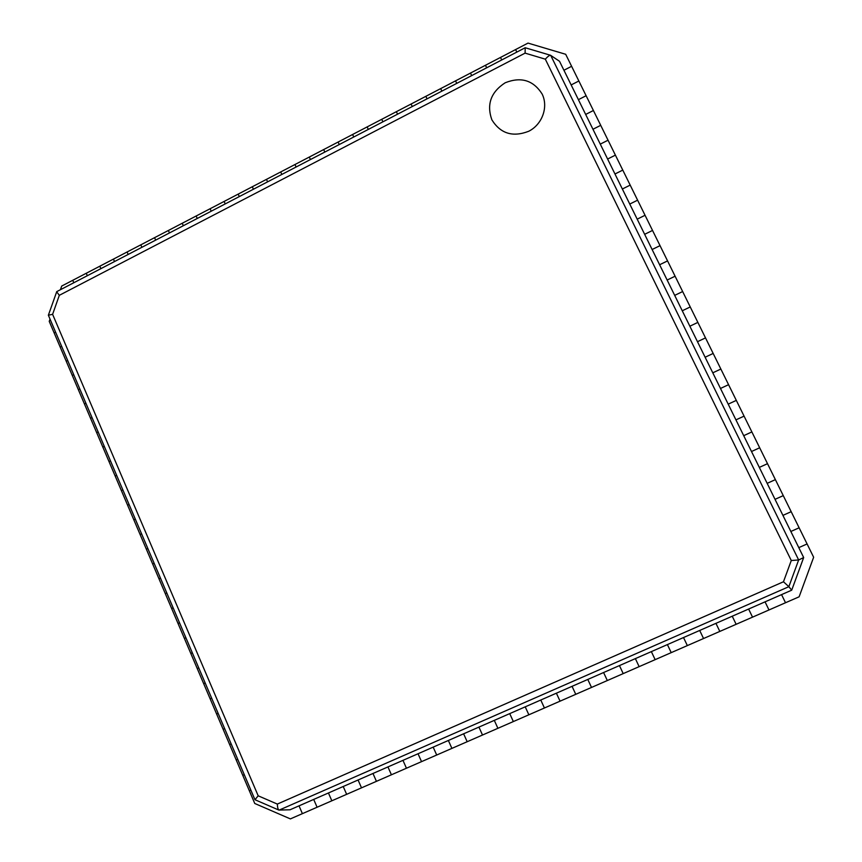 <?xml version="1.0" encoding="UTF-8"?>
<svg xmlns="http://www.w3.org/2000/svg" width="862" height="862" viewBox="0 0 862 862"><rect width="100%" height="100%" fill="white"/><g stroke="black" fill="none" stroke-linecap="round" stroke-linejoin="round"><path stroke-width="1.29" d="M50.007 319.177L49.231 321.375L254.764 803.481L290.375 818.9L317.087 807.241L313.703 799.419L317.087 807.241L346.643 794.333L343.227 786.5L346.643 794.333L376.435 781.338L372.977 773.473L376.435 781.338L406.444 768.225L402.963 760.349L406.444 768.225L436.7 755.026L433.166 747.128L436.7 755.026L467.182 741.719L463.616 733.799L467.182 741.719L497.902 728.304L494.292 720.363L497.902 728.304L528.859 714.792L525.217 706.829L528.859 714.792L560.063 701.172L556.378 693.188L560.063 701.172L591.504 687.445L587.787 679.439L591.504 687.445L623.204 673.61L619.444 665.583L623.204 673.61L655.152 659.656L651.349 651.618L655.152 659.656L687.348 645.595L683.512 637.535L687.348 645.595L719.813 631.426L715.934 623.345L719.813 631.426L752.537 617.149L748.615 609.035L752.537 617.149L785.519 602.743L781.554 594.618L785.519 602.743L799.117 596.806L813.642 557.24L799.128 527.792L790.853 531.477L799.128 527.792L783.267 495.628L775.035 499.335L783.267 495.628L767.514 463.681L759.325 467.398L767.514 463.681L751.869 431.927L743.712 435.676L751.869 431.927L736.31 400.388L728.207 404.149L736.31 400.388L720.858 369.044L712.788 372.826L720.858 369.044L705.504 337.893L697.477 341.697L705.504 337.893L690.246 306.958L682.262 310.773L690.246 306.958L675.097 276.206L667.145 280.042L675.097 276.206L660.033 245.648L652.125 249.506L660.033 245.648L645.056 215.284L637.19 219.163L645.056 215.284L630.187 185.114L622.353 189.004L630.187 185.114L615.403 155.138L607.613 159.039L615.403 155.138L600.717 125.335L592.959 129.257L600.717 125.335L586.117 95.725L578.402 99.669L586.117 95.725L571.614 66.299L563.931 70.253L571.614 66.299L565.688 54.284L528.018 43.1L500.499 57.442L501.727 59.963L500.499 57.442L485.457 65.275L486.674 67.796L485.457 65.275L455.545 80.866L456.741 83.377L455.545 80.866L425.85 96.328L427.046 98.839L425.85 96.328L396.38 111.683L397.565 114.183L396.38 111.683L367.137 126.919L368.311 129.419L367.137 126.919L338.109 142.047L339.262 144.536L338.109 142.047L309.296 157.056L310.439 159.545L309.296 157.056L280.7 171.958L281.831 174.436L280.7 171.958L252.307 186.752L253.428 189.231L252.307 186.752L224.12 201.439L225.241 203.906L224.12 201.439L196.148 216.006L197.247 218.474L196.148 216.006L168.381 230.477L169.469 232.945L168.381 230.477L140.808 244.84L141.885 247.297L140.808 244.84L113.439 259.106L114.506 261.552L113.439 259.106L86.265 273.265L87.321 275.711L86.265 273.265L61.708 286.055L60.415 289.718M515.595 49.576L516.834 52.097L515.595 49.576M277.327 804.074L783.472 581.764L791.273 560.515L545.312 59.166L525.098 53.132L59.327 295.31L52.604 314.328L258.191 795.809L277.327 804.074C277.478 807.392 277.995 809.396 278.879 810.075L290.063 809.774L791.704 590.179L803.675 557.552L559.513 61.277L550.549 55.276L525.27 47.766M470.469 73.087L471.686 75.597L470.469 73.087M440.665 88.614L441.872 91.124L440.665 88.614M411.088 104.022L412.273 106.532L411.088 104.022M381.737 119.322L382.911 121.822L381.737 119.322M352.601 134.504L353.765 136.993L352.601 134.504M323.681 149.568L324.823 152.057L323.681 149.568M294.966 164.523L296.108 167.012L294.966 164.523M266.477 179.371L267.608 181.85L266.477 179.371M238.192 194.112L239.302 196.579L238.192 194.112M210.112 208.733L211.222 211.201L210.112 208.733M182.238 223.258L183.337 225.725L182.238 223.258M154.567 237.675L155.656 240.132L154.567 237.675M127.102 251.984L128.169 254.441L127.102 251.984M99.83 266.196L100.886 268.642L99.83 266.196M72.753 280.301L73.798 282.747L72.753 280.301M54.155 332.937L55.567 332.204L54.155 332.937M60.178 347.063L61.59 346.33L60.178 347.063M66.223 361.221L67.635 360.499L66.223 361.221M72.279 375.433L73.701 374.711L72.279 375.433M78.356 389.689L79.778 388.967L78.356 389.689M84.444 403.976L85.866 403.254L84.444 403.976M90.553 418.307L91.986 417.596L90.553 418.307M96.684 432.681L98.117 431.97L96.684 432.681M102.837 447.098L104.27 446.387L102.837 447.098M109 461.558L110.433 460.847L109 461.558M115.174 476.061L116.618 475.35L115.174 476.061M121.38 490.607L122.824 489.896L121.38 490.607M127.598 505.197L129.041 504.496L127.598 505.197M133.836 519.829L135.291 519.129L133.836 519.829M140.097 534.505L141.551 533.804L140.097 534.505M146.368 549.223L147.822 548.523L146.368 549.223M152.66 563.985L154.115 563.285L152.66 563.985M158.974 578.79L160.44 578.09L158.974 578.79M165.299 593.638L166.765 592.937L165.299 593.638M171.646 608.529L173.122 607.839L171.646 608.529M178.025 623.474L179.49 622.773L178.025 623.474M184.403 638.451L185.89 637.761L184.403 638.451M190.814 653.482L192.291 652.793L190.814 653.482M197.236 668.556L198.723 667.867L197.236 668.556M203.68 683.674L205.178 682.984L203.68 683.674M210.145 698.834L211.643 698.155L210.145 698.834M216.631 714.048L218.129 713.359L216.631 714.048M223.139 729.295L224.637 728.616L223.139 729.295M229.658 744.596L231.167 743.928L229.658 744.596M236.199 759.95L237.707 759.271L236.199 759.95M242.761 775.337L244.28 774.669L242.761 775.337M249.344 790.777L250.864 790.109L249.344 790.777M302.39 813.653L299.028 805.851L302.39 813.653M331.838 800.798L328.444 792.975L331.838 800.798M361.512 787.846L358.075 780.002L361.512 787.846M391.413 774.798L387.943 766.921L391.413 774.798M421.54 761.642L418.038 753.754L421.54 761.642M451.903 748.388L448.369 740.48L451.903 748.388M482.504 735.027L478.927 727.097L482.504 735.027M513.343 721.559L509.722 713.617L513.343 721.559M544.428 707.993L540.765 700.019L544.428 707.993M575.751 694.319L572.056 686.324L575.751 694.319M607.322 680.538L603.583 672.522L607.322 680.538M639.141 666.649L635.369 658.611L639.141 666.649M671.218 652.642L667.403 644.593L671.218 652.642M703.554 638.526L699.696 630.456L703.554 638.526M736.137 624.303L732.237 616.211L736.137 624.303M768.99 609.962L765.047 601.848L768.99 609.962M807.091 543.954L798.794 547.629L807.091 543.954M791.187 511.683L782.933 515.379L791.187 511.683M775.38 479.628L767.169 483.345L775.38 479.628M759.681 447.777L751.502 451.516L759.681 447.777M744.078 416.13L735.943 419.88L744.078 416.13M728.573 384.689L720.481 388.46L728.573 384.689M713.176 353.442L705.127 357.234L713.176 353.442M697.864 322.399L689.859 326.213L697.864 322.399M682.661 291.55L674.687 295.386L682.661 291.55M667.544 260.906L659.624 264.753L667.544 260.906M652.534 230.445L644.647 234.313L652.534 230.445M637.611 200.178L629.766 204.057L637.611 200.178M622.784 170.105L614.972 173.995L622.784 170.105M608.044 140.215L600.275 144.126L608.044 140.215M593.401 110.508L585.675 114.441L593.401 110.508M578.855 80.996L571.15 84.939L578.855 80.996M545.312 59.166C547.661 56.547 549.417 55.254 550.549 55.276M525.098 53.132L525.206 47.733L56.752 291.625L48.369 315.212L254.958 799.721L278.879 810.075M505.186 82.774C521.036 76.481 533.341 80.231 542.123 94.012C548.577 106.963 542.263 124.494 528.708 131.272C512.771 137.446 500.488 133.632 491.868 119.829C486.437 104.442 490.866 92.094 505.186 82.774M791.273 560.515L798.654 559.966L550.699 55.34M803.675 557.552L798.654 559.966L788.849 586.688L791.704 590.179M783.472 581.764L788.849 586.688L279.116 810.129M258.191 795.809L254.958 799.721M52.604 314.328L48.369 315.212M59.327 295.31L56.644 291.755"/></g></svg>
